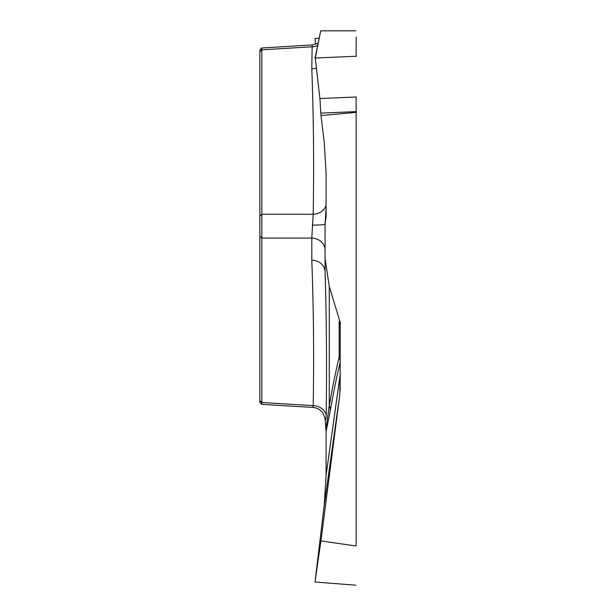 <?xml version="1.0" encoding="UTF-8"?>
<svg xmlns="http://www.w3.org/2000/svg" width="616" height="616" viewBox="0 0 616 616"><rect width="100%" height="100%" fill="white"/><g stroke="black" fill="none" stroke-linecap="round" stroke-linejoin="round"><path stroke-width="0.92" d="M356.148 56.518L356.148 37.014M356.148 545.36L356.148 96.997L319.904 98.552L320.99 115.569L324.286 142.866L326.08 172.742L326.08 216.062L325.079 224.124L325.079 249.98A13.76 11.912 0 0 0 311.804 238.076L313.205 214.26C314.052 165.75 313.582 117.271 311.804 68.838L312.181 44.96M259.852 50.019L261.762 47.994L261.808 49.834L261.808 402.502L261.762 404.335L259.852 402.317M259.852 401.978L259.852 50.296M326.08 207.523L325.079 224.124A13.76 1.024 0 0 1 312.281 225.148M325.864 218.256L326.08 215.623M320.72 30.823L315.284 58.019L355.856 56.272M355.856 30.823L320.936 30.823M316.216 68.068A13.76 11.912 -0 0 1 311.804 68.838M326.08 205.328A13.76 11.912 1.7 0 1 313.205 214.26L261.808 214.26L259.852 216.016M339.786 394.717L320.936 540.925L315.03 581.766L324.286 504.804L339.786 394.717L340.163 375.036L326.056 475.56L324.286 504.804M326.056 475.56L340.178 374.413L340.178 362.216C336.921 375.737 333.618 391.822 330.291 410.487L326.08 431.608L326.08 474.936M326.08 431.608L325.079 418.58M315.03 38.454L319.165 38.307L315.03 38.454L315.523 44.337L315.03 38.454M317.679 45.468A13.76 11.912 0 0 1 311.804 46.808L261.808 49.834L259.852 51.59M326.203 415.223A13.76 11.912 1.7 0 0 313.205 405.605L312.751 407.422C316.847 407.692 320.228 409.525 322.869 412.913L325.079 418.395C325.464 420.905 325.841 419.843 326.203 415.223C326.88 365.527 326.511 317.787 325.079 272.01L325.079 258.474L329.275 286.432L329.275 405.567C332.601 386.786 335.905 370.601 339.162 356.995A13.76 13.167 -166.4 0 1 340.178 362.216A13.76 6.876 180 0 0 340.209 361.738A13.76 12.389 0 0 0 339.162 356.995L339.162 321.575L340.101 323.839L340.209 326.234L340.163 390.952M325.864 429.414L329.275 405.567A13.76 12.643 -169.9 0 1 330.291 410.487M356.148 112.374L320.99 115.569M325.079 258.474L325.079 226.295M340.101 323.839L340.633 323.839L329.275 286.432M355.856 545.968L320.936 540.925M340.633 323.839L339.162 321.575M325.079 272.01A13.76 11.912 -0 0 0 311.804 260.098L311.804 238.076L261.808 238.076L259.852 236.313M315.284 58.019L319.904 98.552M315.284 582.035L355.856 585.2M259.852 400.739L261.808 402.502L313.205 405.605C314.052 357.149 313.582 308.647 311.804 260.098M356.148 111.619L320.928 113.136M315.061 58.15L320.736 30.823M339.639 395.949L324.232 505.428M315.03 581.766L320.736 540.27M340.209 373.935A13.76 6.876 0 0 1 340.178 374.413A13.76 11.896 -172 0 1 340.163 375.036A13.76 12.643 180 0 0 340.209 373.935M311.896 44.96L261.461 48.01M312.15 44.96L318.156 43.182M320.728 30.8L315.038 58.212M312.612 407.415L261.461 404.327"/></g></svg>
